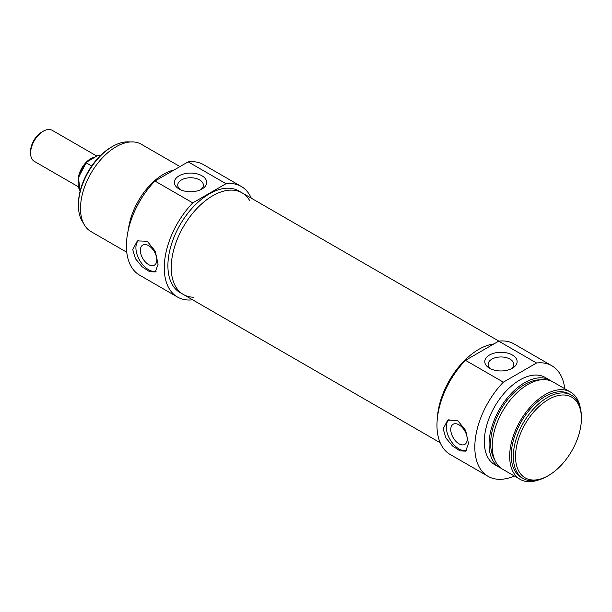 <?xml version="1.0" encoding="UTF-8"?>
<svg xmlns="http://www.w3.org/2000/svg" width="612" height="612" viewBox="0 0 612 612"><rect width="100%" height="100%" fill="white"/><g stroke="black" fill="none" stroke-linecap="round" stroke-linejoin="round"><path stroke-width="0.92" d="M548.459 399.475A46.581 26.897 -60 0 1 581.4 418.493A46.581 26.897 -60 0 1 548.459 475.547A46.581 26.897 -60 0 1 515.518 456.529A46.581 26.897 -60 0 1 548.459 399.475M490.839 368.906A12.814 7.398 180 0 1 488.131 364.362A12.814 7.398 180 0 1 496.041 357.53A12.814 7.398 180 0 1 510.01 359.129A12.814 7.398 180 0 1 513.766 364.362A12.814 7.398 180 0 1 511.058 368.906M466.581 450.401A17.916 10.343 60 0 1 449.912 439.278A17.916 10.343 60 0 1 449.047 419.495M458.985 443.799A11.62 6.709 60 0 1 451.388 433.556A11.62 6.709 60 0 1 453.171 424.246A11.62 6.709 60 0 1 458.985 424.82A11.62 6.709 60 0 1 466.573 435.063A11.62 6.709 60 0 1 464.791 444.373A11.62 6.709 60 0 1 458.985 443.799M443.149 428.821L447.754 420.1L457.631 420.459L465.671 430.443L468.486 443.455L465.671 451.136L460.002 450.891L452.498 445.949L445.865 437.917L443.149 428.821M581.4 418.493L581.4 417.208A48.149 27.8 120 0 0 571.424 395.168A48.149 27.8 120 0 0 547.35 397.555A48.149 27.8 120 0 0 515.893 439.982A48.149 27.8 120 0 0 523.275 478.569A48.149 27.8 120 0 0 547.35 476.19L548.459 475.547M523.275 478.569L521.217 477.383A48.149 27.8 -60 0 1 513.835 438.796A48.149 27.8 -60 0 1 545.292 396.362A48.149 27.8 -60 0 1 569.367 393.983L571.424 395.168M512.389 355.014A16.172 9.341 0 0 0 489.508 355.014A16.172 9.341 0 0 0 489.508 368.225A16.172 9.341 0 0 0 512.389 368.225A16.172 9.341 0 0 0 512.389 355.014M514.348 476.006A63.832 36.85 -60 0 1 488.039 476.327A63.832 36.85 -60 0 1 503.347 382.179L536.563 363A63.832 36.85 -60 0 1 551.871 365.777A63.832 36.85 -60 0 1 564.738 388.719M551.871 365.777L514.019 343.921A63.832 36.85 120 0 0 498.711 341.152L536.563 363M498.711 341.152L465.495 360.33A63.832 36.85 120 0 0 450.187 454.479L488.039 476.327M503.347 382.179L465.495 360.33M478.775 349.368A58.676 33.882 -60 0 1 493.892 343.936A58.676 33.882 -60 0 0 437.373 418.057A58.676 33.882 -60 0 1 478.775 349.368M539.065 479.785A50.391 29.093 -60 0 1 520.093 479.318A50.391 29.093 -60 0 1 512.374 438.942A50.391 29.093 -60 0 1 545.292 394.533A50.391 29.093 -60 0 1 570.491 392.04A50.391 29.093 -60 0 1 580.375 408.235M520.093 479.318L502.674 469.266A50.391 29.093 -60 0 1 494.955 428.882A50.391 29.093 -60 0 1 527.873 384.481A50.391 29.093 -60 0 1 553.064 381.98L570.491 392.04M494.58 459.513A48.149 27.8 -60 0 1 524.706 384.481A48.149 27.8 -60 0 1 540.572 379.845M501.144 468.264A50.391 29.093 -60 0 1 499.507 467.438A50.391 29.093 -60 0 1 491.788 427.054A50.391 29.093 -60 0 1 524.706 382.653A50.391 29.093 -60 0 1 549.897 380.151A50.391 29.093 -60 0 1 551.435 381.154M499.507 467.438L494.756 464.692A50.391 29.093 -60 0 1 487.03 424.315A50.391 29.093 -60 0 1 519.955 379.907A50.391 29.093 -60 0 1 545.147 377.413L549.897 380.151M78.191 186.691L34.31 161.354A17.916 10.343 -60 0 1 30.6 153.153A17.916 10.343 -60 0 1 43.268 131.213A17.916 10.343 -60 0 1 52.227 130.325L96.818 156.068M41.685 132.123L43.268 131.213L41.685 132.123A15.675 9.05 120 0 0 30.6 151.325L30.6 153.153M91.693 166.013L86.437 162.976L86.544 162.188L97.048 155.938L99.871 155.219L100.46 155.563M99.374 155.127L99.871 155.219A21.275 12.286 -60 0 1 100.766 155.264M241.312 186.476L203.459 164.62A63.832 36.85 120 0 0 188.159 161.851L154.935 181.03A63.832 36.85 120 0 0 139.635 275.178L177.48 297.034A63.832 36.85 -60 0 1 192.788 202.886L226.004 183.707A63.832 36.85 -60 0 1 241.312 186.476A63.832 36.85 -60 0 1 251.295 198.189M192.619 299.819A63.832 36.85 -60 0 1 177.48 297.034M249.497 200.254A58.676 33.882 120 0 0 242.061 192.857A58.676 33.882 120 0 0 196.842 208.577A58.676 33.882 120 0 0 171.23 267.628A58.676 33.882 120 0 0 183.386 294.494L180.058 292.574A58.676 33.882 -60 0 1 171.062 245.55A58.676 33.882 -60 0 1 209.396 193.843A58.676 33.882 -60 0 1 238.734 190.936L242.061 192.857A58.676 33.882 120 0 0 212.724 195.764A58.676 33.882 120 0 0 174.389 247.47A58.676 33.882 120 0 0 183.386 294.494A58.676 33.882 120 0 0 193.507 297.233M143.789 194.83A48.149 27.8 120 0 0 135.956 208.401M174.129 169.945A50.391 29.093 120 0 0 163.626 174.183A50.391 29.093 120 0 0 128.39 229.546M179.974 166.579L141.311 144.256A50.391 29.093 120 0 0 116.119 146.758A50.391 29.093 120 0 0 83.201 191.158A50.391 29.093 120 0 0 90.92 231.543L126.76 252.236M188.159 161.851L226.004 183.707M192.788 202.886L154.935 181.03M158.087 264.246L155.272 271.927L149.603 271.69L142.099 266.748L135.466 258.715L132.75 249.62L137.356 240.898L147.232 241.25L155.272 251.241L158.087 264.246M179.109 189.016A16.172 9.341 0 0 0 201.991 189.016A16.172 9.341 0 0 0 201.991 175.812A16.172 9.341 0 0 0 179.109 175.812A16.172 9.341 0 0 0 179.109 189.016L179.109 189.016M180.441 189.705A12.814 7.398 180 0 1 177.732 185.153A12.814 7.398 180 0 1 190.554 177.755A12.814 7.398 180 0 1 203.368 185.153A12.814 7.398 180 0 1 200.66 189.705M83.347 222.967A48.149 27.8 -60 0 1 78.428 205.456A48.149 27.8 -60 0 1 112.478 146.482A48.149 27.8 -60 0 1 130.104 141.984M111.369 147.117L112.478 146.482L111.369 147.117A46.581 26.897 120 0 0 78.428 204.171L78.428 205.456M148.586 245.619A11.62 6.709 -120 0 0 142.772 245.037A11.62 6.709 -120 0 0 140.99 254.347A11.62 6.709 -120 0 0 148.586 264.591A11.62 6.709 -120 0 0 154.392 265.164A11.62 6.709 -120 0 0 156.175 255.854A11.62 6.709 -120 0 0 148.586 245.619M138.649 240.287A17.916 10.343 -120 0 0 139.513 260.077A17.916 10.343 -120 0 0 156.182 271.192M94.936 157.055A17.916 10.343 120 0 0 90.783 158.638A17.916 10.343 120 0 0 78.26 178.26M80.18 190.921A21.275 12.286 -60 0 1 86.437 162.976M86.537 162.188L78.42 177.518L80.157 190.998M99.374 155.119L100.819 155.211M183.386 294.494L440.204 442.767M242.061 192.857L498.879 341.129"/></g></svg>

